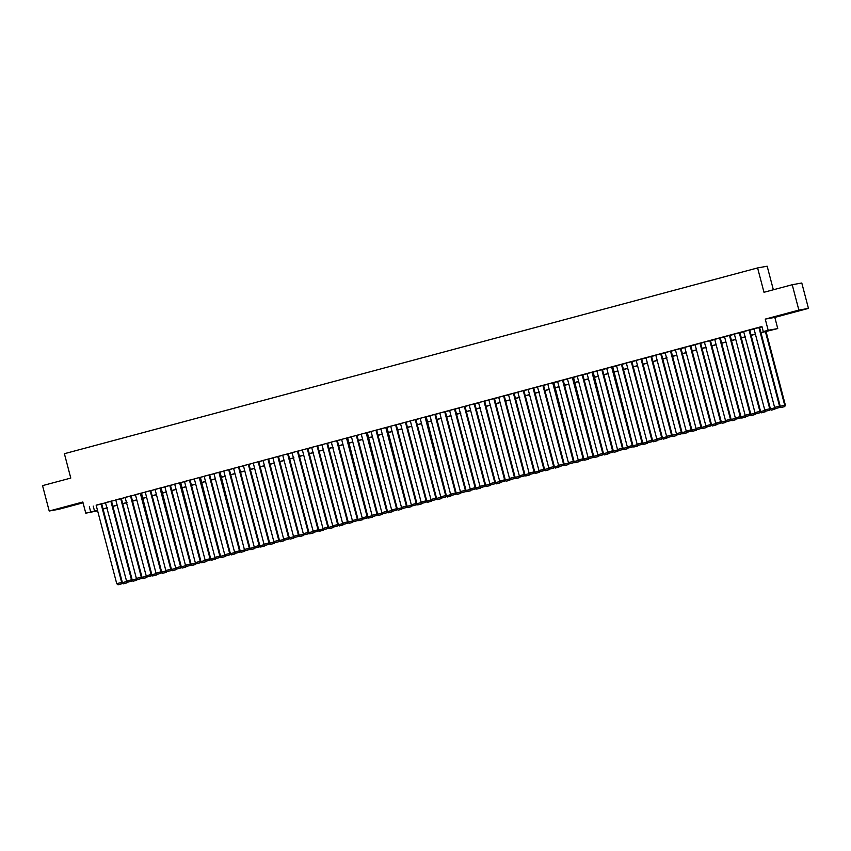 <?xml version="1.0" encoding="UTF-8"?>
<svg xmlns="http://www.w3.org/2000/svg" width="851" height="851" viewBox="0 0 851 851"><rect width="100%" height="100%" fill="white"/><g stroke="black" fill="none" stroke-linecap="round" stroke-linejoin="round"><path stroke-width="1.28" d="M68.782 506.377L58.836 508.813L68.782 506.377M792.919 312.306L782.984 314.742L792.919 312.306M97.631 510.845L85.77 513.174L97.503 510.366M773.357 289.776L767.166 266.214L757.603 267.927L64.389 453.711L70.782 478.071L42.55 485.634L49.209 511.015L58.783 509.302L83.047 502.803M757.603 267.927L763.985 292.287L792.217 284.723L801.791 283.011L808.45 308.392L798.876 310.104L765.251 319.114L768.176 330.284L777.75 328.571L760.954 332.73M765.251 319.114L774.825 317.402L808.45 308.392M774.825 317.402L777.75 328.571M792.217 284.723L798.876 310.104M101.684 503.696L96.142 505.164M111.502 501.069L105.46 502.633L126.565 581.073L132.118 579.637L111.492 501.026M121.321 498.431L115.779 499.909M131.139 495.803L125.097 497.367L146.202 575.808L151.755 574.372L131.128 495.761M140.319 493.282L160.924 571.861L161.573 571.744L141.457 493.037L135.415 494.644M150.776 490.538L145.234 492.016M159.956 488.027L180.572 566.596L181.21 566.479L161.094 487.772L155.052 489.378M170.423 485.272L164.871 486.751M179.593 482.762L200.208 561.33L200.847 561.213L180.731 482.517L174.689 484.113M190.06 480.017L184.507 481.485M199.23 477.496L219.845 556.075L220.483 555.958L200.368 477.251L194.326 478.858M209.697 474.752L204.144 476.22M218.867 472.231L239.482 550.81L240.131 550.693L220.005 471.986L213.963 473.592M229.334 469.486L223.781 470.965M239.152 466.859L233.61 468.327M248.971 464.22L243.429 465.699M258.789 461.593L253.247 463.061M268.608 458.966L263.065 460.434M278.426 456.327L272.884 457.806M288.244 453.7L282.702 455.168M298.063 451.062L292.021 452.626L313.125 531.077L318.678 529.641L298.052 451.019M307.881 448.434L302.339 449.913M317.7 445.807L311.657 447.371L332.762 525.812L338.315 524.376L317.689 445.764M327.518 443.169L321.976 444.647M337.336 440.541L331.294 442.105L352.399 520.546L357.952 519.11L337.326 440.499M346.506 438.02L367.121 516.6L367.77 516.483L347.644 437.776L341.613 439.382M356.973 435.276L351.431 436.754M366.153 432.765L386.758 511.334L387.407 511.217L367.292 432.51L361.25 434.116M376.61 430.01L371.068 431.489M385.79 427.5L406.395 506.068L407.044 505.962L386.928 427.255L380.886 428.851M396.247 424.755L390.705 426.223M406.076 422.117L400.523 423.596M415.894 419.49L410.342 420.958M425.064 416.969L445.679 495.548L446.318 495.431L426.202 416.724L420.16 418.33M435.531 414.224L429.978 415.703M445.35 411.597L439.797 413.065M455.168 408.959L449.615 410.437M464.986 406.331L458.934 407.895L480.038 486.336L485.602 484.9L464.976 406.289M474.805 403.704L469.263 405.172M484.623 401.066L478.57 402.629L499.675 481.07L505.239 479.645L484.613 401.023M494.442 398.438L488.899 399.906M504.26 395.8L498.718 397.279M514.078 393.173L508.536 394.651M523.897 390.545L517.855 392.109L538.96 470.55L544.512 469.114L523.886 390.503M533.715 387.907L528.173 389.386M543.534 385.28L537.492 386.843L558.596 465.284L564.149 463.848L543.523 385.237M552.703 382.759L573.319 461.338L573.968 461.221L553.841 382.514L547.81 384.12M563.171 380.014L557.628 381.493M572.34 377.504L592.956 456.072L593.604 455.955L573.478 377.248L567.447 378.855M582.807 374.748L577.265 376.227M591.977 372.238L612.592 450.807L613.241 450.7L593.115 371.993L587.084 373.6M602.444 369.494L596.902 370.962M611.624 366.972L632.229 445.552L632.878 445.435L612.763 366.728L606.72 368.334M622.081 364.228L616.539 365.696M631.899 361.601L626.357 363.069M641.728 358.962L636.176 360.441M651.547 356.335L645.994 357.803M661.365 353.697L655.813 355.175M671.184 351.069L665.131 352.633L686.236 431.074L691.789 429.649L671.173 351.027M681.002 348.442L675.449 349.91M690.821 345.804L684.768 347.368L705.873 425.808L711.436 424.383L690.81 345.761M700.639 343.176L695.086 344.644M710.457 340.538L704.405 342.102L725.509 420.554L731.073 419.118L710.447 340.506M720.276 337.911L714.734 339.389M730.094 335.283L724.552 336.751M739.913 332.645L734.37 334.124M749.731 330.018L743.678 331.582L764.783 410.022L770.346 408.586L749.72 329.975M760.911 332.571L767.145 330.901L763.273 331.592L761.932 326.518L96.174 505.292M101.716 503.813L105.992 502.664M111.534 501.175L115.81 500.026M121.353 498.548L125.629 497.399M131.171 495.91L135.447 494.771M140.989 493.282L145.266 492.133M150.808 490.655L155.084 489.506M160.626 488.017L164.903 486.878M170.445 485.389L174.721 484.24M180.263 482.762L184.539 481.613M190.081 480.124L194.358 478.975M199.9 477.496L204.176 476.347M209.718 474.858L214.005 473.72M219.547 472.231L223.824 471.082M229.366 469.603L233.642 468.454M239.184 466.965L243.46 465.827M249.003 464.338L253.279 463.189M258.821 461.71L263.097 460.561M268.639 459.072L272.916 457.923M278.458 456.444L282.734 455.296M288.276 453.806L292.553 452.668M298.095 451.179L302.371 450.03M307.913 448.551L312.189 447.403M317.731 445.913L322.008 444.775M327.55 443.286L331.826 442.137M337.368 440.658L341.645 439.51M347.187 438.02L351.463 436.871M357.005 435.393L361.281 434.244M366.824 432.755L371.1 431.617M376.642 430.127L380.918 428.978M386.46 427.5L390.737 426.351M396.279 424.862L400.555 423.713M406.097 422.234L410.373 421.085M415.916 419.596L420.192 418.458M425.734 416.969L430.01 415.82M435.552 414.341L439.829 413.192M445.371 411.703L449.658 410.565M455.2 409.076L459.476 407.927M465.018 406.448L469.295 405.299M474.837 403.81L479.113 402.661M484.655 401.183L488.931 400.034M494.474 398.545L498.75 397.406M504.292 395.917L508.568 394.768M514.11 393.29L518.387 392.141M523.929 390.652L528.205 389.513M533.747 388.024L538.023 386.875M543.566 385.397L547.842 384.248M553.384 382.759L557.66 381.61M563.202 380.131L567.479 378.982M573.021 377.493L577.297 376.355M582.839 374.865L587.116 373.717M592.658 372.238L596.934 371.089M602.476 369.6L606.752 368.462M612.294 366.972L616.571 365.824M622.113 364.334L626.389 363.196M631.931 361.707L636.208 360.558M641.75 359.079L646.026 357.931M651.568 356.441L655.844 355.303M661.387 353.814L665.663 352.665M671.205 351.186L675.481 350.038M681.023 348.548L685.3 347.399M690.842 345.921L695.129 344.772M700.671 343.283L704.947 342.145M710.489 340.655L714.766 339.506M720.308 338.028L724.584 336.879M730.126 335.39L734.402 334.252M739.945 332.762L744.221 331.613M749.763 330.135L754.039 328.986M759.581 327.497L762.017 326.848M759.549 327.39L754.007 328.858M85.77 513.174L82.834 502.005L49.209 511.015M89.344 506.781L90.674 511.855M763.273 331.592L768.176 330.284M97.546 510.526L96.365 510.834L97.567 510.621M755.411 334.209L751.135 335.358M745.593 336.847L741.317 337.985M735.775 339.475L731.498 340.623M725.956 342.102L721.68 343.251M716.138 344.74L711.851 345.878M706.309 347.368L702.032 348.516M696.49 349.995L692.214 351.144M686.672 352.633L682.396 353.782M676.853 355.261L672.577 356.409M667.035 357.899L662.759 359.037M657.217 360.526L652.94 361.675M647.398 363.154L643.122 364.302M637.58 365.792L633.304 366.93M627.761 368.419L623.485 369.568M617.943 371.047L613.667 372.195M608.125 373.685L603.848 374.834M598.306 376.312L594.03 377.461M588.488 378.95L584.212 380.089M578.669 381.578L574.393 382.727M568.851 384.205L564.575 385.354M559.033 386.843L554.756 387.982M549.214 389.471L544.938 390.62M539.396 392.098L535.119 393.247M529.577 394.736L525.301 395.885M519.759 397.364L515.483 398.513M509.94 400.002L505.664 401.14M500.122 402.629L495.846 403.778M490.304 405.257L486.027 406.406M480.485 407.895L476.198 409.044M470.656 410.522L466.38 411.671M460.838 413.16L456.561 414.299M451.019 415.788L446.743 416.937M441.201 418.415L436.925 419.564M431.383 421.054L427.106 422.192M421.564 423.681L417.288 424.83M411.746 426.308L407.469 427.457M401.927 428.947L397.651 430.095M392.109 431.574L387.833 432.723M382.29 434.212L378.014 435.35M372.472 436.84L368.196 437.988M362.654 439.467L358.377 440.616M352.835 442.105L348.559 443.243M343.017 444.733L338.741 445.881M333.198 447.36L328.922 448.509M323.38 449.998L319.104 451.147M313.562 452.626L309.285 453.774M303.743 455.264L299.467 456.402M293.925 457.891L289.648 459.04M284.106 460.519L279.83 461.667M274.288 463.157L270.012 464.295M264.47 465.784L260.193 466.933M254.651 468.412L250.375 469.561M244.833 471.05L240.546 472.199M235.014 473.677L230.727 474.826M225.185 476.315L220.909 477.454M215.367 478.943L211.091 480.092M205.548 481.57L201.272 482.719M195.73 484.208L191.454 485.357M185.912 486.836L181.635 487.985M176.093 489.474L171.817 490.612M166.275 492.101L161.998 493.25M156.456 494.729L152.18 495.878M146.638 497.367L142.362 498.505M136.82 499.994L132.543 501.143M127.001 502.622L122.725 503.771M117.183 505.26L112.906 506.409M107.364 507.887L103.088 509.036M103.045 508.887L107.322 507.739M112.864 506.249L117.14 505.111M122.682 503.622L126.959 502.473M132.501 500.994L136.777 499.845M142.319 498.356L146.595 497.218M152.138 495.729L156.414 494.58M161.956 493.091L166.232 491.952M171.774 490.463L176.061 489.314M181.603 487.836L185.88 486.687M191.422 485.198L195.698 484.059M201.24 482.57L205.516 481.421M211.059 479.943L215.335 478.794M220.877 477.305L225.153 476.156M230.695 474.677L234.972 473.528M240.514 472.039L244.79 470.901M250.332 469.412L254.609 468.263M260.151 466.784L264.427 465.635M269.969 464.146L274.245 463.008M279.788 461.519L284.064 460.37M289.606 458.891L293.882 457.742M299.424 456.253L303.701 455.104M309.243 453.626L313.519 452.477M319.061 450.987L323.337 449.849M328.88 448.36L333.156 447.211M338.698 445.733L342.974 444.584M348.516 443.094L352.793 441.956M358.335 440.467L362.611 439.318M368.153 437.839L372.43 436.691M377.972 435.201L382.248 434.053M387.79 432.574L392.066 431.425M397.608 429.936L401.885 428.798M407.427 427.308L411.714 426.16M417.256 424.681L421.532 423.532M427.074 422.043L431.351 420.905M436.893 419.415L441.169 418.266M446.711 416.777L450.987 415.639M456.53 414.15L460.806 413.001M466.348 411.522L470.624 410.373M476.166 408.884L480.443 407.746M485.985 406.257L490.261 405.108M495.803 403.629L500.08 402.48M505.622 400.991L509.898 399.842M515.44 398.364L519.716 397.215M525.258 395.726L529.535 394.587M535.077 393.098L539.353 391.949M544.895 390.471L549.172 389.322M554.714 387.833L558.99 386.694M564.532 385.205L568.808 384.056M574.351 382.578L578.627 381.429M584.169 379.94L588.445 378.791M593.987 377.312L598.264 376.163M603.806 374.674L608.082 373.536M613.624 372.047L617.9 370.898M623.443 369.419L627.719 368.27M633.261 366.781L637.537 365.643M643.079 364.154L647.366 363.005M652.908 361.526L657.185 360.377M662.727 358.888L667.003 357.739M672.545 356.261L676.822 355.112M682.364 353.622L686.64 352.484M692.182 350.995L696.458 349.846M702.001 348.367L706.277 347.219M711.819 345.729L716.095 344.581M721.637 343.102L725.914 341.953M731.456 340.464L735.732 339.326M741.274 337.836L745.55 336.688M751.093 335.209L755.369 334.06M93.227 506.09L94.557 511.164M758.901 327.497L779.516 406.076L780.165 405.959L759.539 327.348M753.997 328.816L774.601 407.395L779.516 406.076L779.325 407.555L775.889 408.48L779.325 407.555M780.165 405.959L779.58 407.512M775.889 408.48L774.601 407.395M765.379 331.539L784.686 405.15L785.335 405.033L766.006 331.369M779.995 406.406L784.686 405.15L784.494 406.629L781.058 407.555L784.494 406.629M779.931 406.587L781.058 407.555M784.75 406.587L785.335 405.033M749.082 330.135L769.698 408.703L769.506 410.193L766.06 411.107L769.506 410.193M770.346 408.586L769.761 410.139M766.06 411.107L764.783 410.022M739.264 332.762L759.879 411.341L760.528 411.224L739.902 332.603M734.36 334.081L754.965 412.65L759.879 411.341L759.677 412.82L756.241 413.746L759.677 412.82M760.528 411.224L759.943 412.778M756.241 413.746L754.965 412.65M729.445 335.4L750.061 413.969L750.71 413.852L730.084 335.241M724.541 336.709L745.146 415.288L750.061 413.969L749.859 415.448L746.423 416.373L749.859 415.448M750.71 413.852L750.125 415.405M746.423 416.373L745.146 415.288M719.627 338.028L740.242 416.607L740.891 416.49L720.265 337.868M714.723 339.347L735.328 417.915L740.242 416.607L740.04 418.086L736.604 419L740.04 418.086M740.891 416.49L740.306 418.032M736.604 419L735.328 417.915M770.176 409.044L774.867 407.778L774.676 409.267L771.24 410.182L774.676 409.267M770.112 409.225L771.24 410.182M774.931 409.214L775.378 408.044M760.358 411.671L765.049 410.416L764.858 411.895L761.422 412.82L764.858 411.895M760.283 411.852L761.422 412.82M765.113 411.852L765.56 410.682M750.539 414.299L755.231 413.043L755.039 414.522L751.603 415.448L755.039 414.522M750.465 414.48L751.603 415.448M755.294 414.48L755.741 413.309M740.721 416.937L745.412 415.671L745.221 417.16L741.785 418.075L745.221 417.16M740.647 417.118L741.785 418.075M745.476 417.107L745.923 415.937M709.808 340.655L730.424 419.235L730.222 420.713L726.786 421.639L730.222 420.713M731.073 419.118L730.488 420.671M726.786 421.639L725.509 420.554M730.903 419.564L735.594 418.309L735.402 419.788L731.966 420.713L735.402 419.788M730.828 419.745L731.966 420.713M735.658 419.745L736.104 418.575M699.99 343.293L720.606 421.862L721.254 421.745L700.628 343.134M695.076 344.602L715.691 423.181L720.606 421.862L720.403 423.351L716.967 424.266L720.403 423.351M721.254 421.745L720.669 423.298M716.967 424.266L715.691 423.181M721.084 422.202L725.775 420.937L725.584 422.426L722.148 423.341L725.584 422.426M721.01 422.373L722.148 423.341M725.839 422.373L726.286 421.202M690.172 345.921L710.787 424.5L710.585 425.979L707.149 426.904L710.585 425.979M711.436 424.383L710.851 425.936M707.149 426.904L705.873 425.808M711.266 424.83L715.957 423.575L715.765 425.053L712.33 425.968L715.765 425.053M711.191 425.011L712.33 425.968M716.021 425.011L716.457 423.83M680.353 348.548L700.969 427.128L701.607 427.011L680.991 348.399M675.439 349.867L696.054 428.447L700.969 427.128L700.767 428.606L697.331 429.532L700.767 428.606M701.607 427.011L701.033 428.564M697.331 429.532L696.054 428.447M701.447 427.457L706.139 426.202L705.947 427.681L702.511 428.606L705.947 427.681M701.373 427.638L702.511 428.606M706.202 427.638L706.638 426.468M670.535 351.186L691.15 429.755L690.948 431.244L687.512 432.159L690.948 431.244M691.789 429.649L691.214 431.191M687.512 432.159L686.236 431.074M660.716 353.814L681.332 432.393L681.97 432.276L661.355 353.654M655.802 355.133L676.417 433.702L681.332 432.393L681.13 433.872L677.694 434.797L681.13 433.872M681.97 432.276L681.385 433.829M677.694 434.797L676.417 433.702M650.898 356.452L671.513 435.021L672.152 434.904L651.536 356.292M645.983 357.76L666.599 436.34L671.513 435.021L671.311 436.51L667.875 437.425L671.311 436.51M672.152 434.904L671.567 436.457M667.875 437.425L666.599 436.34M641.08 359.079L661.695 437.659L662.333 437.542L641.707 358.92M636.165 360.399L656.781 438.967L661.695 437.659L661.493 439.137L658.057 440.052L661.493 439.137M662.333 437.542L661.748 439.095M658.057 440.052L656.781 438.967M631.261 361.707L651.866 440.286L652.515 440.169L631.889 361.558M626.347 363.026L646.962 441.605L651.866 440.286L651.675 441.765L648.239 442.69L651.675 441.765M652.515 440.169L651.93 441.722M648.239 442.69L646.962 441.605M621.443 364.345L642.048 442.914L642.696 442.797L622.07 364.185M616.528 365.653L637.144 444.233L642.048 442.914L641.856 444.403L638.42 445.318L641.856 444.403M642.696 442.797L642.111 444.35M638.42 445.318L637.144 444.233M606.71 368.292L627.325 446.86L632.229 445.552L632.038 447.03L628.602 447.956L632.038 447.03M632.878 445.435L632.293 446.988M628.602 447.956L627.325 446.86M601.806 369.611L622.411 448.179L623.06 448.062L602.434 369.451M596.891 370.919L617.507 449.498L622.411 448.179L622.219 449.658L618.783 450.583L622.219 449.658M623.06 448.062L622.475 449.615M618.783 450.583L617.507 449.498M587.073 373.557L607.688 452.126L612.592 450.807L612.401 452.296L608.965 453.211L612.401 452.296M613.241 450.7L612.656 452.243M608.965 453.211L607.688 452.126M582.158 374.865L602.774 453.445L603.423 453.328L582.797 374.706M577.255 376.185L597.87 454.764L602.774 453.445L602.582 454.923L599.147 455.849L602.582 454.923M603.423 453.328L602.838 454.881M599.147 455.849L597.87 454.764M567.436 378.812L588.052 457.391L592.956 456.072L592.764 457.561L589.328 458.476L592.764 457.561M593.604 455.955L593.019 457.508M589.328 458.476L588.052 457.391M562.522 380.131L583.137 458.71L583.786 458.593L563.16 379.971M557.618 381.45L578.233 460.019L583.137 458.71L582.946 460.189L579.51 461.114L582.946 460.189M583.786 458.593L583.201 460.146M579.51 461.114L578.233 460.019M691.629 430.095L696.32 428.83L696.129 430.319L692.693 431.234L696.129 430.319M691.555 430.276L692.693 431.234M696.384 430.266L696.82 429.095M681.811 432.723L686.502 431.468L686.31 432.946L682.874 433.872L686.31 432.946M681.736 432.904L682.874 433.872M686.566 432.904L687.002 431.734M671.992 435.35L676.683 434.095L676.492 435.574L673.045 436.499L676.492 435.574M671.918 435.531L673.045 436.499M676.747 435.531L677.183 434.361M662.163 437.988L666.865 436.723L666.673 438.212L663.227 439.127L666.673 438.212M662.099 438.169L663.227 439.127M666.929 438.159L667.365 436.988M652.345 440.616L657.046 439.361L656.844 440.839L653.408 441.765L656.844 440.839M652.281 440.797L653.408 441.765M657.11 440.797L657.546 439.627M642.526 443.254L647.228 441.988L647.026 443.477L643.59 444.392L647.026 443.477M642.462 443.435L643.59 444.392M647.292 443.424L647.728 442.254M632.708 445.881L637.41 444.626L637.208 446.105L633.772 447.03L637.208 446.105M632.644 446.062L633.772 447.03M637.473 446.062L637.91 444.892M622.889 448.509L627.591 447.254L627.389 448.732L623.953 449.658L627.389 448.732M622.826 448.69L623.953 449.658M627.655 448.69L628.091 447.52M613.071 451.147L617.773 449.881L617.571 451.37L614.135 452.285L617.571 451.37M613.007 451.328L614.135 452.285M617.837 451.317L618.273 450.147M603.253 453.774L607.954 452.519L607.752 453.998L604.316 454.923L607.752 453.998M603.189 453.955L604.316 454.923M608.018 453.955L608.454 452.785M593.434 456.402L598.136 455.147L597.934 456.625L594.498 457.551L597.934 456.625M593.37 456.583L594.498 457.551M598.2 456.583L598.636 455.413M583.616 459.04L588.318 457.774L588.115 459.263L584.68 460.178L588.115 459.263M583.552 459.221L584.68 460.178M588.381 459.21L588.818 458.04M547.799 384.078L568.415 462.657L573.319 461.338L573.127 462.816L569.691 463.742L573.127 462.816M573.968 461.221L573.383 462.774M569.691 463.742L568.415 462.657M542.885 385.397L563.5 463.965L563.309 465.454L559.873 466.369L563.309 465.454M564.149 463.848L563.564 465.401M559.873 466.369L558.596 465.284M533.066 388.024L553.682 466.603L554.331 466.486L533.705 387.865M528.163 389.343L548.778 467.912L553.682 466.603L553.49 468.082L550.054 469.007L553.49 468.082M554.331 466.486L553.746 468.039M550.054 469.007L548.778 467.912M523.248 390.662L543.863 469.231L543.672 470.709L540.236 471.635L543.672 470.709M544.512 469.114L543.927 470.667M540.236 471.635L538.96 470.55M573.797 461.667L578.499 460.412L578.297 461.891L574.861 462.816L578.297 461.891M573.734 461.848L574.861 462.816M578.552 461.848L578.999 460.678M563.979 464.306L568.681 463.04L568.479 464.529L565.043 465.444L568.479 464.529M563.915 464.486L565.043 465.444M568.734 464.476L569.181 463.306M554.161 466.933L558.862 465.678L558.66 467.156L555.224 468.082L558.66 467.156M554.097 467.114L555.224 468.082M558.916 467.114L559.362 465.944M544.342 469.561L549.033 468.305L548.842 469.784L545.406 470.709L548.842 469.784M544.278 469.741L545.406 470.709M549.097 469.741L549.544 468.571M513.43 393.29L534.045 471.858L534.694 471.752L514.068 393.13M508.526 394.609L529.131 473.177L534.045 471.858L533.854 473.347L530.407 474.262L533.854 473.347M534.694 471.752L534.109 473.294M530.407 474.262L529.131 473.177M534.524 472.199L539.215 470.933L539.023 472.422L535.587 473.337L539.023 472.422M534.46 472.379L535.587 473.337M539.279 472.369L539.725 471.199M503.611 395.917L524.227 474.496L524.876 474.379L504.249 395.768M498.707 397.236L519.312 475.815L524.227 474.496L524.035 475.975L520.589 476.9L524.035 475.975M524.876 474.379L524.29 475.932M520.589 476.9L519.312 475.815M524.705 474.826L529.396 473.571L529.205 475.049L525.769 475.975L529.205 475.049M524.631 475.007L525.769 475.975M529.46 475.007L529.907 473.837M493.793 398.555L514.408 477.124L515.057 477.007L494.431 398.396M488.889 399.864L509.494 478.443L514.408 477.124L514.206 478.613L510.77 479.528L514.206 478.613M515.057 477.007L514.472 478.56M510.77 479.528L509.494 478.443M514.887 477.454L519.578 476.198L519.387 477.688L515.951 478.602L519.387 477.688M514.812 477.634L515.951 478.602M519.642 477.634L520.089 476.464M483.974 401.183L504.59 479.762L504.388 481.24L500.952 482.166L504.388 481.24M505.239 479.645L504.654 481.198M500.952 482.166L499.675 481.07M505.068 480.092L509.76 478.836L509.568 480.315L506.132 481.23L509.568 480.315M504.994 480.272L506.132 481.23M509.823 480.272L510.27 479.092M474.156 403.81L494.771 482.389L495.42 482.272L474.794 403.661M469.241 405.129L489.857 483.708L494.771 482.389L494.569 483.868L491.133 484.793L494.569 483.868M495.42 482.272L494.835 483.825M491.133 484.793L489.857 483.708M495.25 482.719L499.941 481.464L499.75 482.942L496.314 483.868L499.75 482.942M495.176 482.9L496.314 483.868M500.005 482.9L500.452 481.73M464.338 406.448L484.953 485.017L484.751 486.506L481.315 487.421L484.751 486.506M485.602 484.9L485.017 486.453M481.315 487.421L480.038 486.336M485.432 485.357L490.123 484.091L489.931 485.581L486.495 486.495L489.931 485.581M485.357 485.538L486.495 486.495M490.187 485.527L490.633 484.357M454.519 409.076L475.135 487.655L475.783 487.538L455.157 408.916M449.605 410.395L470.22 488.963L475.135 487.655L474.932 489.134L471.497 490.059L474.932 489.134M475.783 487.538L475.198 489.091M471.497 490.059L470.22 488.963M475.613 487.985L480.304 486.729L480.113 488.208L476.677 489.134L480.113 488.208M475.539 488.166L476.677 489.134M480.368 488.166L480.804 486.995M444.701 411.714L465.316 490.282L465.965 490.165L445.339 411.554M439.786 413.022L460.402 491.601L465.316 490.282L465.114 491.761L461.678 492.686L465.114 491.761M465.965 490.165L465.38 491.718M461.678 492.686L460.402 491.601M465.795 490.612L470.486 489.357L470.295 490.836L466.859 491.761L470.295 490.836M465.72 490.793L466.859 491.761M470.55 490.793L470.986 489.623M434.882 414.341L455.498 492.92L456.136 492.803L435.521 414.182M429.968 415.66L450.583 494.229L455.498 492.92L455.296 494.399L451.86 495.314L455.296 494.399M456.136 492.803L455.562 494.357M451.86 495.314L450.583 494.229M455.976 493.25L460.668 491.984L460.476 493.474L457.04 494.388L460.476 493.474M455.902 493.431L457.04 494.388M460.731 493.42L461.168 492.25M420.149 418.288L440.765 496.867L445.679 495.548L445.477 497.027L442.041 497.952L445.477 497.027M446.318 495.431L445.733 496.984M442.041 497.952L440.765 496.867M446.158 495.878L450.849 494.622L450.658 496.101L447.222 497.027L450.658 496.101M446.084 496.059L447.222 497.027M450.913 496.059L451.349 494.888M415.245 419.607L435.861 498.175L436.499 498.058L415.884 419.447M410.331 420.915L430.946 499.494L435.861 498.175L435.659 499.665L432.223 500.579L435.659 499.665M436.499 498.058L435.914 499.611M432.223 500.579L430.946 499.494M436.34 498.516L441.031 497.25L440.839 498.739L437.403 499.654L440.839 498.739M436.265 498.686L437.403 499.654M441.095 498.686L441.531 497.516M405.427 422.234L426.043 500.813L426.681 500.696L406.055 422.075M400.513 423.553L421.128 502.122L426.043 500.813L425.84 502.292L422.404 503.218L425.84 502.292M426.681 500.696L426.096 502.25M422.404 503.218L421.128 502.122M426.511 501.143L431.212 499.888L431.021 501.367L427.574 502.281L431.021 501.367M426.447 501.324L427.574 502.281M431.276 501.324L431.712 500.143M395.609 424.862L416.213 503.441L416.862 503.324L396.236 424.713M390.694 426.181L411.31 504.76L416.213 503.441L416.022 504.92L412.586 505.845L416.022 504.92M416.862 503.324L416.277 504.877M412.586 505.845L411.31 504.76M416.692 503.771L421.394 502.515L421.192 503.994L417.756 504.92L421.192 503.994M416.628 503.952L417.756 504.92M421.458 503.952L421.894 502.781M380.876 428.819L401.491 507.387L406.395 506.068L406.204 507.558L402.768 508.472L406.204 507.558M407.044 505.962L406.459 507.504M402.768 508.472L401.491 507.387M406.874 506.409L411.576 505.143L411.373 506.632L407.937 507.547L411.373 506.632M406.81 506.59L407.937 507.547M411.639 506.579L412.075 505.409M375.972 430.127L396.577 508.707L397.226 508.59L376.599 429.968M371.057 431.446L391.673 510.015L396.577 508.707L396.385 510.185L392.949 511.111L396.385 510.185M397.226 508.59L396.64 510.143M392.949 511.111L391.673 510.015M397.055 509.036L401.757 507.781L401.555 509.26L398.119 510.185L401.555 509.26M396.991 509.217L398.119 510.185M401.821 509.217L402.257 508.047M361.239 434.074L381.854 512.653L386.758 511.334L386.567 512.823L383.131 513.738L386.567 512.823M387.407 511.217L386.822 512.77M383.131 513.738L381.854 512.653M387.237 511.664L391.939 510.409L391.737 511.887L388.301 512.813L391.737 511.887M387.173 511.845L388.301 512.813M392.003 511.845L392.439 510.674M356.335 435.393L376.94 513.972L377.589 513.855L356.963 435.233M351.42 436.712L372.036 515.28L376.94 513.972L376.748 515.451L373.312 516.366L376.748 515.451M377.589 513.855L377.004 515.408M373.312 516.366L372.036 515.28M377.418 514.302L382.12 513.036L381.918 514.525L378.482 515.44L381.918 514.525M377.355 514.483L378.482 515.44M382.184 514.472L382.62 513.302M341.602 439.339L362.218 517.919L367.121 516.6L366.93 518.078L363.494 519.004L366.93 518.078M367.77 516.483L367.185 518.036M363.494 519.004L362.218 517.919M367.6 516.929L372.302 515.674L372.1 517.153L368.664 518.078L372.1 517.153M367.536 517.11L368.664 518.078M372.366 517.11L372.802 515.94M336.688 440.658L357.303 519.227L357.112 520.716L353.676 521.631L357.112 520.716M357.952 519.11L357.367 520.663M353.676 521.631L352.399 520.546M357.782 519.567L362.483 518.302L362.281 519.791L358.845 520.706L362.281 519.791M357.718 519.748L358.845 520.706M362.547 519.738L362.983 518.567M326.869 443.286L347.485 521.865L348.133 521.748L327.507 443.126M321.965 444.605L342.581 523.174L347.485 521.865L347.293 523.344L343.857 524.269L347.293 523.344M348.133 521.748L347.548 523.301M343.857 524.269L342.581 523.174M347.963 522.195L352.665 520.94L352.463 522.418L349.027 523.344L352.463 522.418M347.899 522.376L349.027 523.344M352.729 522.376L353.165 521.206M317.051 445.924L337.666 524.493L337.475 525.971L334.039 526.897L337.475 525.971M338.315 524.376L337.73 525.929M334.039 526.897L332.762 525.812M338.145 524.822L342.847 523.567L342.645 525.046L339.209 525.971L342.645 525.046M338.081 525.003L339.209 525.971M342.9 525.003L343.347 523.833M307.232 448.551L327.848 527.12L328.497 527.014L307.871 448.392M302.328 449.871L322.944 528.439L327.848 527.12L327.656 528.609L324.22 529.524L327.656 528.609M328.497 527.014L327.912 528.556M324.22 529.524L322.944 528.439M328.326 527.46L333.028 526.195L332.826 527.684L329.39 528.599L332.826 527.684M328.263 527.641L329.39 528.599M333.081 527.631L333.528 526.461M297.414 451.179L318.029 529.758L317.838 531.237L314.402 532.162L317.838 531.237M318.678 529.641L318.093 531.194M314.402 532.162L313.125 531.077M318.508 530.088L323.21 528.833L323.008 530.311L319.572 531.237L323.008 530.311M318.444 530.269L319.572 531.237M323.263 530.269L323.71 529.099M287.595 453.817L308.211 532.386L308.86 532.269L288.234 453.657M282.692 455.125L303.307 533.705L308.211 532.386L308.019 533.875L304.584 534.79L308.019 533.875M308.86 532.269L308.275 533.822M304.584 534.79L303.307 533.705M308.69 532.715L313.381 531.46L313.189 532.939L309.753 533.864L313.189 532.939M308.626 532.896L309.753 533.864M313.445 532.896L313.891 531.726M277.777 456.444L298.393 535.024L299.041 534.907L278.415 456.285M272.873 457.764L293.478 536.332L298.393 535.024L298.201 536.502L294.754 537.428L298.201 536.502M299.041 534.907L298.456 536.46M294.754 537.428L293.478 536.332M298.871 535.353L303.562 534.088L303.371 535.577L299.935 536.492L303.371 535.577M298.807 535.534L299.935 536.492M303.626 535.524L304.073 534.354M267.959 459.072L288.574 537.651L289.223 537.534L268.597 458.923M263.055 460.391L283.66 538.97L288.574 537.651L288.383 539.13L284.936 540.055L288.383 539.13M289.223 537.534L288.638 539.087M284.936 540.055L283.66 538.97M289.053 537.981L293.744 536.726L293.552 538.204L290.117 539.13L293.552 538.204M288.989 538.162L290.117 539.13M293.808 538.162L294.255 536.992M258.14 461.71L278.756 540.279L279.405 540.162L258.778 461.55M253.236 463.018L273.841 541.598L278.756 540.279L278.554 541.768L275.118 542.683L278.554 541.768M279.405 540.162L278.82 541.715M275.118 542.683L273.841 541.598M279.234 540.619L283.926 539.353L283.734 540.842L280.298 541.757L283.734 540.842M279.16 540.8L280.298 541.757M283.989 540.789L284.436 539.619M248.322 464.338L268.937 542.917L269.586 542.8L248.96 464.178M243.418 465.657L264.023 544.225L268.937 542.917L268.735 544.395L265.299 545.321L268.735 544.395M269.586 542.8L269.001 544.353M265.299 545.321L264.023 544.225M269.416 543.246L274.107 541.991L273.916 543.47L270.48 544.395L273.916 543.47M269.341 543.427L270.48 544.395M274.171 543.427L274.618 542.257M238.503 466.976L259.119 545.544L259.768 545.427L239.142 466.816M233.589 468.284L254.204 546.863L259.119 545.544L258.917 547.023L255.481 547.948L258.917 547.023M259.768 545.427L259.183 546.98M255.481 547.948L254.204 546.863M259.598 545.874L264.289 544.619L264.097 546.097L260.661 547.023L264.097 546.097M259.523 546.055L260.661 547.023M264.353 546.055L264.799 544.885M228.685 469.603L249.3 548.172L249.949 548.065L229.323 469.444M223.77 470.922L244.386 549.491L249.3 548.172L249.098 549.661L245.662 550.576L249.098 549.661M249.949 548.065L249.364 549.608M245.662 550.576L244.386 549.491M249.779 548.512L254.47 547.246L254.279 548.735L250.843 549.65L254.279 548.735M249.705 548.693L250.843 549.65M254.534 548.682L254.981 547.512M213.952 473.55L234.568 552.129L239.482 550.81L239.28 552.288L235.844 553.214L239.28 552.288M240.131 550.693L239.546 552.246M235.844 553.214L234.568 552.129M239.961 551.14L244.652 549.884L244.46 551.363L241.024 552.288L244.46 551.363M239.886 551.32L241.024 552.288M244.716 551.32L245.162 550.15M209.048 474.869L229.664 553.437L230.313 553.32L209.686 474.709M204.134 476.177L224.749 554.756L229.664 553.437L229.462 554.926L226.026 555.841L229.462 554.926M230.313 553.32L229.727 554.873M226.026 555.841L224.749 554.756M230.142 553.767L234.833 552.512L234.642 554.001L231.206 554.916L234.642 554.001M230.068 553.948L231.206 554.916M234.897 553.948L235.333 552.778M194.315 478.815L214.931 557.384L219.845 556.075L219.643 557.554L216.207 558.479L219.643 557.554M220.483 555.958L219.909 557.511M216.207 558.479L214.931 557.384M220.324 556.405L225.015 555.15L224.824 556.628L221.388 557.543L224.824 556.628M220.249 556.586L221.388 557.543M225.079 556.586L225.515 555.405M189.411 480.124L210.027 558.703L210.665 558.586L190.05 479.975M184.497 481.443L205.112 560.022L210.027 558.703L209.825 560.181L206.389 561.107L209.825 560.181M210.665 558.586L210.091 560.139M206.389 561.107L205.112 560.022M210.505 559.033L215.197 557.777L215.005 559.256L211.569 560.181L215.005 559.256M210.431 559.213L211.569 560.181M215.26 559.213L215.697 558.043M174.678 484.081L195.294 562.649L200.208 561.33L200.006 562.819L196.57 563.734L200.006 562.819M200.847 561.213L200.262 562.766M196.57 563.734L195.294 562.649M200.687 561.671L205.378 560.405L205.187 561.894L201.751 562.809L205.187 561.894M200.613 561.851L201.751 562.809M205.442 561.841L205.878 560.671M169.774 485.389L190.39 563.968L191.028 563.851L170.413 485.23M164.86 486.708L185.475 565.277L190.39 563.968L190.188 565.447L186.752 566.372L190.188 565.447M191.028 563.851L190.443 565.404M186.752 566.372L185.475 565.277M190.858 564.298L195.56 563.043L195.368 564.521L191.922 565.447L195.368 564.521M190.794 564.479L191.922 565.447M195.624 564.479L196.06 563.309M155.042 489.336L175.657 567.915L180.572 566.596L180.369 568.074L176.934 569L180.369 568.074M181.21 566.479L180.625 568.032M176.934 569L175.657 567.915M181.04 566.926L185.741 565.67L185.55 567.149L182.103 568.074L185.55 567.149M180.976 567.106L182.103 568.074M185.805 567.106L186.241 565.936M150.138 490.655L170.743 569.234L171.391 569.117L150.765 490.495M145.223 491.974L165.839 570.542L170.743 569.234L170.551 570.713L167.115 571.627L170.551 570.713M171.391 569.117L170.806 570.67M167.115 571.627L165.839 570.542M171.221 569.564L175.923 568.298L175.721 569.787L172.285 570.702L175.721 569.787M171.157 569.745L172.285 570.702M175.987 569.734L176.423 568.564M135.405 494.601L156.02 573.18L160.924 571.861L160.733 573.34L157.297 574.265L160.733 573.34M161.573 571.744L160.988 573.297M157.297 574.265L156.02 573.18M161.403 572.191L166.105 570.936L165.902 572.415L162.467 573.34L165.902 572.415M161.339 572.372L162.467 573.34M166.168 572.372L166.605 571.202M130.501 495.92L151.106 574.489L150.914 575.978L147.478 576.893L150.914 575.978M151.755 574.372L151.17 575.925M147.478 576.893L146.202 575.808M151.584 574.829L156.286 573.563L156.084 575.053L152.648 575.967L156.084 575.053M151.521 574.999L152.648 575.967M156.35 574.999L156.786 573.829M120.682 498.548L141.287 577.127L141.936 577.01L121.31 498.388M115.768 499.867L136.383 578.435L141.287 577.127L141.096 578.606L137.66 579.531L141.096 578.606M141.936 577.01L141.351 578.563M137.66 579.531L136.383 578.435M141.766 577.457L146.468 576.201L146.266 577.68L142.83 578.606L146.266 577.68M141.702 577.638L142.83 578.606M146.532 577.638L146.968 576.457M110.853 501.175L131.469 579.754L131.277 581.233L127.841 582.158L131.277 581.233M132.118 579.637L131.533 581.19M127.841 582.158L126.565 581.073M131.948 580.084L136.649 578.829L136.447 580.308L133.011 581.233L136.447 580.308M131.884 580.265L133.011 581.233M136.713 580.265L137.149 579.095M101.035 503.813L121.65 582.382L122.299 582.275L101.673 503.654M96.131 505.132L116.747 583.701L121.65 582.382L121.459 583.871L118.023 584.786L121.459 583.871M122.299 582.275L121.714 583.818M118.023 584.786L116.747 583.701M122.129 582.722L126.831 581.456L126.629 582.946L123.193 583.86L126.629 582.946M122.065 582.903L123.193 583.86M126.895 582.892L127.331 581.722"/></g></svg>
